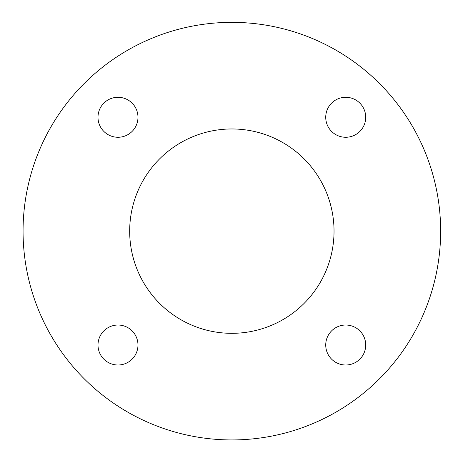 <?xml version="1.0" encoding="UTF-8"?>
<svg xmlns="http://www.w3.org/2000/svg" width="463" height="463" viewBox="0 0 463 463"><rect width="100%" height="100%" fill="white"/><g stroke="black" fill="none" stroke-linecap="round" stroke-linejoin="round"><path stroke-width="0.35" stroke-dasharray="2.31 1.74" d="M103.845 131.411A19.99 19.99 0 0 0 137.291 122.452A19.99 19.99 0 0 0 112.81 97.965A19.99 19.99 0 0 0 103.845 131.411M132.117 359.155A19.99 19.99 0 0 0 123.158 325.709A19.99 19.99 0 0 0 98.677 350.19A19.99 19.99 0 0 0 132.117 359.155M359.861 330.883A19.99 19.99 0 0 0 326.415 339.842A19.99 19.99 0 0 0 350.896 364.323A19.99 19.99 0 0 0 359.861 330.883M331.589 103.139A19.99 19.99 0 0 0 340.548 136.585A19.99 19.99 0 0 0 365.035 112.104A19.99 19.99 0 0 0 331.589 103.139M304.104 158.896A102.173 102.173 0 0 0 133.159 204.704A102.173 102.173 0 0 0 258.296 329.841A102.173 102.173 0 0 0 304.104 158.896M379.492 83.508A208.79 208.79 0 0 0 30.176 177.109A208.79 208.79 0 0 0 285.891 432.824A208.79 208.79 0 0 0 379.492 83.508"/><path stroke-width="0.69" d="M103.845 131.411A19.99 19.99 0 0 1 112.81 97.965A19.99 19.99 0 0 1 137.291 122.452A19.99 19.99 0 0 1 103.845 131.411M132.117 359.155A19.99 19.99 0 0 1 98.677 350.19A19.99 19.99 0 0 1 123.158 325.709A19.99 19.99 0 0 1 132.117 359.155M359.861 330.883A19.99 19.99 0 0 1 350.896 364.323A19.99 19.99 0 0 1 326.415 339.842A19.99 19.99 0 0 1 359.861 330.883M331.589 103.139A19.99 19.99 0 0 1 365.035 112.104A19.99 19.99 0 0 1 340.548 136.585A19.99 19.99 0 0 1 331.589 103.139M304.104 158.896A102.173 102.173 0 0 1 258.296 329.841A102.173 102.173 0 0 1 133.159 204.704A102.173 102.173 0 0 1 304.104 158.896M379.492 83.508A208.79 208.79 0 0 1 285.891 432.824A208.79 208.79 0 0 1 30.176 177.109A208.79 208.79 0 0 1 379.492 83.508"/></g></svg>
